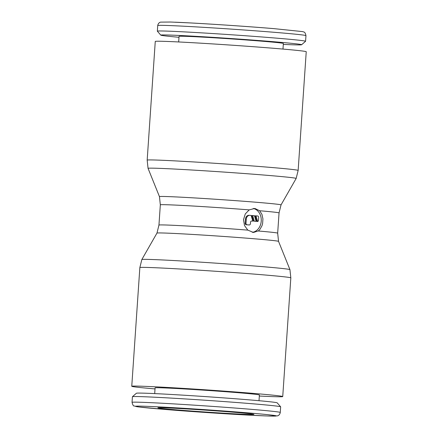 <?xml version="1.0" encoding="UTF-8"?>
<svg xmlns="http://www.w3.org/2000/svg" width="438" height="438" viewBox="0 0 438 438"><rect width="100%" height="100%" fill="white"/><g stroke="black" fill="none" stroke-linecap="round" stroke-linejoin="round"><path stroke-width="0.66" d="M178.989 37.29A70.573 1.374 3.9 0 1 160.812 35.155L157.357 31.197A74.285 1.445 3.9 0 1 157.346 31.169A74.285 1.445 3.9 0 1 171.548 31.284A74.285 1.445 3.9 0 1 254.445 36.409A74.285 1.445 3.9 0 1 305.576 41.271A74.285 1.445 3.9 0 1 305.56 41.298L301.601 44.753A70.573 1.374 3.9 0 1 288.127 44.616A70.573 1.374 3.9 0 1 283.298 44.402M160.812 35.155A70.573 1.374 3.9 0 1 174.291 35.237A70.573 1.374 3.9 0 1 253.695 40.154A70.573 1.374 3.9 0 1 301.601 44.753M178.671 41.96L179.054 36.37A52.275 1.018 3.9 0 1 189.046 36.453A52.275 1.018 3.9 0 1 247.382 40.055A52.275 1.018 3.9 0 1 283.364 43.482L282.981 49.072M259.329 396.04A75.664 1.473 -176.1 0 0 268.27 396.45A75.664 1.473 -176.1 0 0 282.734 396.565A75.664 1.473 -176.1 0 0 230.656 391.61A75.664 1.473 -176.1 0 0 146.221 386.393A75.664 1.473 -176.1 0 0 131.761 386.272A75.664 1.473 -176.1 0 0 155.019 388.928M281.032 204.918A60.931 1.188 -176.1 0 0 281.032 204.913L279.05 212.928L277.67 233.169L278.546 241.376A60.931 1.188 -176.1 0 0 278.546 241.371L289.945 269.638A74.225 1.445 -176.1 0 0 289.945 269.638A74.225 1.445 -176.1 0 0 259.482 266.403A74.225 1.445 -176.1 0 0 156.027 259.668A74.225 1.445 -176.1 0 0 141.841 259.542L156.968 233.082A60.931 1.188 -176.1 0 0 156.968 233.087L158.95 225.072A59.497 1.161 -176.1 0 1 170.322 225.165A59.497 1.161 -176.1 0 1 247.82 230.125L244.497 225.532L243.512 219.613L245.291 213.908L249.2 209.884L254.806 208.439L259.646 210.744L261.957 214.385L262.931 218.885L262.614 223.511L261.979 225.756L259.871 229.485L258.458 230.842L253.487 232.469L247.82 230.125M278.546 241.371A60.931 1.188 -176.1 0 0 253.542 238.715A60.931 1.188 -176.1 0 0 168.614 233.191A60.931 1.188 -176.1 0 0 156.968 233.082M296.159 178.458L296.159 178.458A74.225 1.445 -176.1 0 0 265.702 175.195A74.225 1.445 -176.1 0 0 162.246 168.466A74.225 1.445 -176.1 0 0 148.055 168.356A74.225 1.445 -176.1 0 0 148.055 168.362L147.173 160.133A75.664 1.473 -176.1 0 1 161.638 160.248A75.664 1.473 -176.1 0 1 267.098 167.113A75.664 1.473 -176.1 0 1 298.147 170.426L296.159 178.458L281.032 204.913A60.931 1.188 -176.1 0 0 256.027 202.236A60.931 1.188 -176.1 0 0 171.099 196.711A60.931 1.188 -176.1 0 0 159.454 196.624A60.931 1.188 -176.1 0 0 159.454 196.629L148.055 168.362M298.147 170.426L306.239 51.728A75.664 1.473 -176.1 0 0 254.166 46.773A75.664 1.473 -176.1 0 0 169.73 41.55A75.664 1.473 -176.1 0 0 155.266 41.435L147.173 160.133M280.271 412.459L280.654 406.831A74.285 1.445 -176.1 0 0 280.643 406.803A74.285 1.445 -176.1 0 0 228.839 401.914A74.285 1.445 -176.1 0 0 146.626 396.844A74.285 1.445 -176.1 0 0 132.44 396.702A74.285 1.445 -176.1 0 0 132.424 396.729L132.041 402.352C132.774 404.991 133.448 406.19 134.055 405.944L138.622 406.94L164.403 409.399C188.433 411.391 223.988 413.811 247.87 415.082L267.514 415.98L277.374 415.87C277.249 415.925 279.652 415.629 280.271 412.459A74.285 1.445 -176.1 0 0 249.78 409.207A74.285 1.445 -176.1 0 0 146.243 402.467A74.285 1.445 -176.1 0 0 132.041 402.352M280.643 406.803L277.188 402.845A70.573 1.374 -176.1 0 0 227.974 398.202A70.573 1.374 -176.1 0 0 149.873 393.384A70.573 1.374 -176.1 0 0 136.399 393.247L132.44 396.702M154.702 393.598L155.09 387.865A52.275 1.018 3.9 0 1 165.082 387.948A52.275 1.018 3.9 0 1 223.424 391.55A52.275 1.018 3.9 0 1 259.4 394.977L259.011 400.71M234.182 412.278A48.147 0.936 3.9 0 1 253.941 414.386A48.147 0.936 3.9 0 1 227.661 413.434A48.147 0.936 3.9 0 1 177.625 409.946A48.147 0.936 3.9 0 1 157.866 407.838A48.147 0.936 3.9 0 1 184.146 408.791A48.147 0.936 3.9 0 1 234.182 412.278M257.648 215.983A1.374 1.111 -87.6 0 1 258.661 217.445L258.475 220.194A1.374 1.111 -87.6 0 1 257.675 221.508L255.984 215.846L257.648 215.983M248.488 224.918A1.374 1.111 -87.6 0 1 248.417 224.918L246.2 224.732A1.374 1.111 -87.6 0 1 245.181 223.27L245.461 219.153A4.128 3.34 -87.6 0 1 248.959 215.304A4.128 3.34 -87.6 0 1 249.074 215.31M250.426 223.67A1.374 1.111 -87.6 0 1 249.227 224.951L247.005 224.765A1.374 1.111 -87.6 0 1 245.992 223.303L246.271 219.186A4.128 3.34 -87.6 0 1 249.769 215.337A4.128 3.34 -87.6 0 1 249.879 215.343L251.122 215.447L252.819 221.108L251.724 221.015A1.374 1.111 92.4 0 0 250.52 222.296L250.426 223.67M251.483 221.031L252.819 221.108M256.148 221.382L254.347 221.234L252.655 215.573L254.451 215.72L256.148 221.382L254.347 221.234M253.542 221.201L251.845 215.54L252.655 215.573M255.984 215.846L255.173 215.814L256.871 221.475L257.675 221.508M253.23 208.461A12.04 9.74 -87.6 0 1 261.251 220.736A12.04 9.74 -87.6 0 1 252.255 232.321M275.469 32.396A74.285 1.445 3.9 0 1 305.959 35.648C305.04 31.224 303.72 32.281 302.795 31.624L273.597 28.601C249.567 26.608 214.012 24.189 190.13 22.918L170.486 22.02L160.626 22.13C160.751 22.075 158.348 22.371 157.729 25.541A74.285 1.445 3.9 0 1 171.931 25.656A74.285 1.445 3.9 0 1 275.469 32.396M289.945 269.644L290.827 277.867A75.664 1.473 -176.1 0 0 259.772 274.555A75.664 1.473 -176.1 0 0 154.313 267.695A75.664 1.473 -176.1 0 0 139.853 267.574L141.841 259.542M249.2 209.884A59.497 1.161 -176.1 0 0 171.701 204.924A59.497 1.161 -176.1 0 0 160.33 204.831L159.454 196.624M279.05 212.928A59.497 1.161 -176.1 0 0 259.646 210.744M277.67 233.169A59.497 1.161 -176.1 0 0 258.267 230.985M247.35 412.82A70.573 1.374 -176.1 0 0 148.986 406.42A70.573 1.374 -176.1 0 0 164.458 409.399A70.573 1.374 -176.1 0 0 262.822 415.799A70.573 1.374 -176.1 0 0 247.35 412.82M248.417 224.918L249.227 224.951M246.2 224.732L247.005 224.765M245.181 223.27L245.992 223.303M245.461 219.153L246.271 219.186M175.178 22.201A70.573 1.374 3.9 0 1 273.542 28.601M305.576 41.271L305.959 35.648M290.827 277.867L282.734 396.565M248.456 224.918L249.26 224.951M248.959 215.304L249.769 215.337M160.33 204.831L158.95 225.072M139.853 267.574L131.761 386.272M157.346 31.169L157.729 25.541"/></g></svg>
